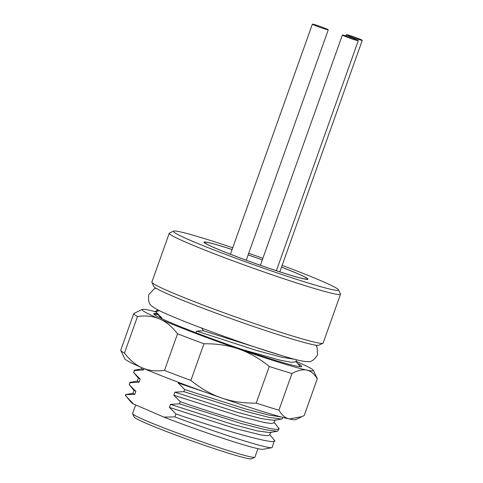 <?xml version="1.0" encoding="UTF-8"?>
<svg xmlns="http://www.w3.org/2000/svg" width="483" height="483" viewBox="0 0 483 483"><rect width="100%" height="100%" fill="white"/><g stroke="black" fill="none" stroke-linecap="round" stroke-linejoin="round"><path stroke-width="0.72" d="M257.946 448.677L254.933 457.147A64.921 3.399 -160.4 0 1 254.789 457.286L251.48 458.85A62.325 3.26 -160.4 0 1 209.755 447.107A62.325 3.26 -160.4 0 1 146.271 423.362A62.325 3.26 -160.4 0 1 134.208 417.095L132.632 413.786A64.921 3.399 -160.4 0 1 132.608 413.587L135.693 404.935M281.517 267.123A54.537 2.856 -160.4 0 1 296.779 273.324A54.537 2.856 -160.4 0 1 307.23 279.096A54.537 2.856 -160.4 0 1 270.721 268.82A54.537 2.856 -160.4 0 1 215.17 248.039A54.537 2.856 -160.4 0 1 204.617 242.557A54.537 2.856 -160.4 0 1 232.112 249.53M232.74 247.761A87.646 4.588 19.6 0 0 173.596 231.097A87.646 4.588 19.6 0 0 190.399 240.365A87.646 4.588 19.6 0 0 283.793 275.141A87.646 4.588 19.6 0 0 338.511 289.818A87.646 4.588 19.6 0 0 321.551 281.003A87.646 4.588 19.6 0 0 282.144 265.354M262.885 258.284A87.646 4.588 19.6 0 0 248.703 253.249M248.117 254.897A54.537 2.856 -160.4 0 1 262.299 259.92M173.596 231.097L169.461 233.054A90.895 4.758 19.6 0 0 169.261 233.247A90.895 4.758 19.6 0 0 186.879 242.665A90.895 4.758 19.6 0 0 281.613 278.021A90.895 4.758 19.6 0 0 340.515 294.225A90.895 4.758 19.6 0 0 340.479 293.948L338.511 289.818M340.515 294.225L323.115 343.087A90.895 4.758 -160.4 0 1 322.916 343.28A90.895 4.758 -160.4 0 1 262.07 326.164A90.895 4.758 -160.4 0 1 169.479 291.527A90.895 4.758 -160.4 0 1 151.891 282.386A90.895 4.758 -160.4 0 1 151.861 282.108L169.261 233.247M322.916 343.28L318.774 345.242A87.646 4.588 -160.4 0 1 260.102 328.73A87.646 4.588 -160.4 0 1 170.825 295.336A87.646 4.588 -160.4 0 1 153.866 286.516L151.891 282.386M161.739 318.647L161.956 318.037L155.725 311.795L155.955 311.227L155.725 311.795L159.366 310.593M284.608 356.478L203.367 330.764L201.653 327.715M203.367 330.764L196.629 331.084L196.026 332.781M178.39 382.307L178.142 383.001L184.621 389.521L183.866 391.628L174.882 392.166L173.795 395.221L180.268 401.735L179.519 403.842L170.529 404.38L169.442 407.435L175.921 413.949L174.864 416.92L163.846 417.095L133.507 403.987A70.12 3.671 -160.4 0 1 131.352 402.478L125.532 395.613L133.507 403.987M125.779 394.919L125.532 395.613A77.908 4.075 -160.4 0 1 125.381 395.185L125.568 394.659L134.769 394.382L135.856 391.327L129.378 384.812L130.132 382.705L139.122 382.168L140.209 379.113L133.731 372.598L134.479 370.485L143.469 369.954L143.952 368.589M134.479 370.485L134.413 370.165M134.268 370.226L133.731 372.598M130.132 382.705L130.06 382.379M129.915 382.445L129.378 384.812M159.849 317.742L160.121 316.981L161.956 318.037M196.629 331.084L256.799 350.543L281.305 357.13L295.035 359.382M242.532 349.626L280.243 360.191L291.454 362.304L295.771 361.821L296.508 359.757M300.354 366.712L295.904 361.435M175.921 413.949C223.442 430.468 279.488 446.419 274.435 440.224L271.869 437.145M179.519 403.842L241.923 423.7L265.161 429.713L277.17 431.259L278.13 430.715L278.878 428.602L276.216 424.925M129.209 384.661L134.057 390.342L135.856 391.327M170.529 404.38L232.715 424.424L257.264 430.896L269.822 432.593L277.17 431.259M138.398 378.111L140.209 379.113M183.866 391.628L246.3 411.492L269.665 417.529L281.517 419.039L282.477 418.495L282.875 417.39M174.882 392.166L237.062 412.204L261.617 418.683L274.169 420.373L281.517 419.045M134.026 390.258L132.94 393.313L134.769 394.382M169.442 407.435L235.819 428.675L260.132 434.772L266.996 435.726L269.683 435.074M138.38 378.044L137.287 381.093L139.122 382.168M173.795 395.221L240.166 416.461L264.485 422.559L271.343 423.506L274.03 422.86M141.646 368.867L143.469 369.954M178.142 383.001L204.279 391.846M163.846 417.095A70.12 3.671 -160.4 0 0 262.927 449.329L271.748 447.693A77.908 4.075 -160.4 0 0 272.171 447.451L274.435 440.224M278.788 428.01C283.901 434.211 227.94 418.302 180.268 401.735M281.456 417.016L268.403 414.975L245.05 408.805L184.621 389.521M271.748 447.693A77.908 4.075 -160.4 0 1 174.864 416.92M254.789 457.286A64.921 3.399 -160.4 0 1 211.331 445.054A64.921 3.399 -160.4 0 1 145.196 420.313A64.921 3.399 -160.4 0 1 132.632 413.786M155.689 311.789A90.895 4.758 19.6 0 0 148.613 310.074A90.895 4.758 19.6 0 0 142.274 309.404A90.895 4.758 19.6 0 0 159.692 319.009A90.895 4.758 19.6 0 0 238.777 349.022A90.895 4.758 19.6 0 0 306.783 370.099A90.895 4.758 19.6 0 0 313.292 370.298A90.895 4.758 19.6 0 0 295.964 361.272M297.667 363.5A78.56 4.112 -160.4 0 1 301.531 366.603A78.56 4.112 -160.4 0 1 248.944 351.805A78.56 4.112 -160.4 0 1 168.923 321.871A78.56 4.112 -160.4 0 1 153.721 313.974A78.56 4.112 -160.4 0 1 157.373 313.757M154.149 314.469A77.908 4.075 -160.4 0 1 158.14 314.662M302.038 416.642L289.383 418.96A90.895 4.758 -160.4 0 1 221.377 397.883C231.882 401.554 243.498 403.299 256.219 403.124A97.385 5.096 19.6 0 0 278.914 410.158C281.818 415.175 285.308 418.109 289.383 418.96A90.895 4.758 19.6 0 0 295.729 419.63L304.199 415.543A97.385 5.096 -160.4 0 0 304.218 415.507L317.271 378.859A97.385 5.096 -160.4 0 1 317.253 378.895L304.199 415.543M120.768 350.465L124.711 358.736A90.895 4.758 19.6 0 0 142.298 367.877A90.895 4.758 19.6 0 0 221.377 397.883C210.86 394.255 200.699 388.441 190.888 380.435A97.385 5.096 -160.4 0 1 164.492 370.419C156.13 371.524 148.734 370.678 142.298 367.877C135.844 365.112 129.897 360.191 124.445 353.115A97.385 5.096 -160.4 0 1 120.768 350.465A97.385 5.096 -160.4 0 1 120.732 350.169L133.779 313.521A97.385 5.096 -160.4 0 1 133.797 313.485L142.274 309.404M133.779 313.521A97.385 5.096 -160.4 0 0 137.498 316.468C145.86 315.363 153.256 316.208 159.692 319.009C166.146 321.775 172.093 326.695 177.545 333.771A97.385 5.096 -160.4 0 0 203.935 343.787C216.662 343.606 228.272 345.351 238.777 349.022C249.294 352.656 259.462 358.471 269.266 366.476A97.385 5.096 -160.4 0 0 291.967 373.51C297.782 370.346 302.72 369.211 306.783 370.099C310.859 370.944 314.348 373.878 317.253 378.895M313.292 370.298L317.234 378.563A97.385 5.096 -160.4 0 1 317.271 378.859M137.498 316.468L124.445 353.115M177.545 333.771L164.492 370.419M203.935 343.787L190.888 380.435M269.266 366.476L256.219 403.124M291.967 373.51L278.914 410.158M281.529 267.087A55.183 2.886 -160.4 0 1 297.262 273.475A55.183 2.886 -160.4 0 1 307.961 279.192A55.183 2.886 -160.4 0 1 272.201 269.357A55.183 2.886 -160.4 0 1 214.687 247.888A55.183 2.886 -160.4 0 1 203.983 242.17A55.183 2.886 -160.4 0 1 232.124 249.494M248.129 254.867A55.183 2.886 -160.4 0 1 262.311 259.89M326.629 28.938A8.44 0.441 -160.4 0 1 328.265 29.813A8.44 0.441 -160.4 0 1 322.795 28.31A8.44 0.441 -160.4 0 1 313.998 25.025A8.44 0.441 19.6 0 1 312.362 24.15A8.44 0.441 19.6 0 1 317.832 25.653A8.44 0.441 19.6 0 1 326.629 28.938M356.641 39.829A8.44 0.441 -160.4 0 1 358.277 40.705A8.44 0.441 -160.4 0 1 352.813 39.195A8.44 0.441 -160.4 0 1 344.017 35.917A8.44 0.441 19.6 0 1 342.381 35.042A8.44 0.441 19.6 0 1 347.845 36.545A8.44 0.441 19.6 0 1 356.641 39.829M360.632 39.473A8.44 0.441 -160.4 0 1 362.268 40.349A8.44 0.441 -160.4 0 1 356.798 38.845A8.44 0.441 -160.4 0 1 348.001 35.561A8.44 0.441 19.6 0 1 346.365 34.685A8.44 0.441 19.6 0 1 351.835 36.189A8.44 0.441 19.6 0 1 360.632 39.473M160.163 317.029L155.484 311.547M138.41 378.123L133.562 372.447M269.665 435.117L270.758 432.062M274.018 422.903L275.105 419.848M141.64 368.879L142.038 367.762M125.671 394.599L133.018 393.265M269.804 434.73L272.249 437.592M130.018 382.385L137.365 381.051M274.157 422.516L276.602 425.378M134.371 370.171L141.718 368.837M158.183 310.001L155.472 311.281M156.118 288.297L153.956 289.039L148.734 294.763C148.04 300.885 149.181 304.725 152.163 306.276C155.508 308.836 161.292 311.825 169.527 315.242C193.188 325.554 242.514 343.485 274.29 353.345C293.827 359.28 302.032 361.586 307.605 361.628C310.895 362.31 314.204 360.052 317.542 354.872L317.126 347.168L315.9 345.194M246.227 260.198L328.265 29.813M230.427 254.245L312.362 24.15M276.379 270.709L358.277 40.705M260.397 265.27L342.381 35.042M279.838 271.838L362.268 40.349M345.925 35.917L346.365 34.685"/></g></svg>

